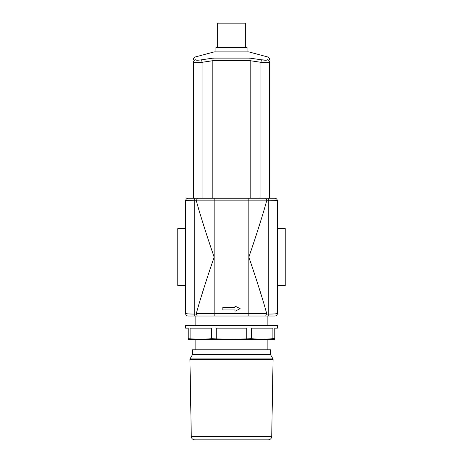 <?xml version="1.0" encoding="UTF-8"?>
<svg xmlns="http://www.w3.org/2000/svg" width="463" height="463" viewBox="0 0 463 463"><rect width="100%" height="100%" fill="white"/><g stroke="black" fill="none" stroke-linecap="round" stroke-linejoin="round"><path stroke-width="0.69" d="M267.869 316.015L267.869 325.541M267.869 339.396L267.869 349.791M248.822 316.015L248.822 313.422L214.178 313.422L214.178 316.015L197.307 316.015L196.266 314.076L194.263 314.076C188.95 314.036 186.062 313.816 185.605 313.422A2.599 2.599 0 0 0 188.204 316.015L274.796 316.015A2.599 2.599 0 0 0 277.395 313.422C276.938 313.816 274.05 314.036 268.737 314.076L266.734 314.076L266.676 313.422L265.693 316.015M192.533 354.583L270.467 354.583L270.467 349.791L192.533 349.791L192.533 354.583L190.05 358.883L272.95 358.883L273.066 359.329L189.934 359.329L190.05 358.883M270.467 354.583L272.95 358.883M271.717 436.447L191.283 436.447C191.514 438.519 192.666 439.653 194.744 439.85L268.256 439.85C270.334 439.653 271.486 438.519 271.717 436.447L273.066 359.329M215.914 51.902L215.914 47.4L247.086 47.4L247.086 51.902M217.645 47.4L217.645 23.15L245.355 23.15L245.355 47.4M213.136 58.112L201.631 59.796L202.059 62.308L212.824 60.699L213.136 58.112L249.864 58.112L250.176 60.699L260.941 62.308C266.179 62.864 269.067 62.864 269.605 62.308C269.605 58.593 269.605 58.593 269.605 62.308A2.599 2.558 -0 0 0 267.521 59.796L267.527 59.715M201.631 59.796C197.921 60.358 195.866 60.358 195.479 59.796A2.599 2.558 180 0 0 193.395 62.308C193.916 62.864 196.804 62.864 202.059 62.308L202.059 198.245M193.395 62.308C193.395 58.593 193.395 58.593 193.395 62.308L193.395 198.245M195.479 59.796C195.282 56.081 195.282 56.081 195.479 59.796M196.717 60.207L197.296 60.219M267.521 59.796C267.718 56.081 267.718 56.081 267.521 59.796C267.122 60.358 265.073 60.358 261.369 59.796L266.757 60.161M249.864 58.112L261.369 59.796L260.941 62.308L260.941 198.245M269.605 198.245L269.605 62.308M250.176 198.245L250.176 60.699M212.824 198.245L212.824 60.699M193.395 59.461C193.453 58.228 194.095 57.395 195.322 56.955L214.178 51.902L248.822 51.902L267.678 56.955C268.905 57.395 269.547 58.228 269.605 59.461M185.605 200.844C186.062 200.45 188.95 200.23 194.263 200.19L196.266 200.19L196.324 200.844L197.307 198.245L188.204 198.245A2.599 2.599 0 0 0 185.605 200.844L185.605 313.422M214.178 198.245L214.178 313.422L196.324 313.422L199.021 303.896C203.917 287.737 208.969 272.146 214.178 257.133C208.969 242.12 203.917 226.529 199.021 210.37L196.324 200.844L266.676 200.844L263.979 210.37C259.083 226.529 254.031 242.12 248.822 257.133C254.031 272.146 259.083 287.737 263.979 303.896L266.676 313.422L248.822 313.422L248.822 198.245L197.307 198.245M266.676 200.844L266.734 200.19L268.737 200.19C274.061 200.23 276.949 200.45 277.395 200.844L277.395 210.37L277.395 200.844A2.599 2.599 0 0 0 274.796 198.245L265.693 198.245L266.734 200.19M274.796 316.015A2.599 2.599 0 0 0 277.395 313.422L277.395 210.37M222.842 309.955L222.842 307.357L234.967 307.357L234.967 306.06L240.158 308.659L234.967 311.258L234.967 309.955L222.842 309.955M265.693 198.245L248.822 198.245M196.324 313.422L196.266 314.076M277.395 285.712L285.191 285.712L285.191 228.554L277.395 228.554M185.605 285.712L177.809 285.712L177.809 228.554L185.605 228.554M203.396 289.63L202.175 293.507M260.825 293.507L259.604 289.63M251.351 338.702L262.116 339.396L231.5 339.396L251.351 338.702L251.351 328.14L272.881 328.14L272.881 338.702L274.796 338.702L274.796 339.396L262.116 339.396L272.881 338.702M188.204 339.396L188.204 338.702L200.884 339.396L188.204 339.396M200.884 339.396L211.649 338.702L231.5 339.396L194.801 339.396M274.796 338.702L274.796 328.14L277.395 328.14L277.395 325.541L185.605 325.541L185.605 328.14L188.204 328.14L188.204 338.702M190.119 338.702L190.119 328.14L211.649 328.14L211.649 338.702M216.279 338.702L216.279 328.14L246.721 328.14L246.721 338.702M268.199 339.396L262.116 339.396M212.824 60.624L250.176 60.624M194.263 316.015L194.263 198.245M268.737 198.245L268.737 316.015M195.131 316.015L195.131 325.541M195.131 339.396L195.131 349.791M191.283 436.447L189.934 359.329"/></g></svg>
